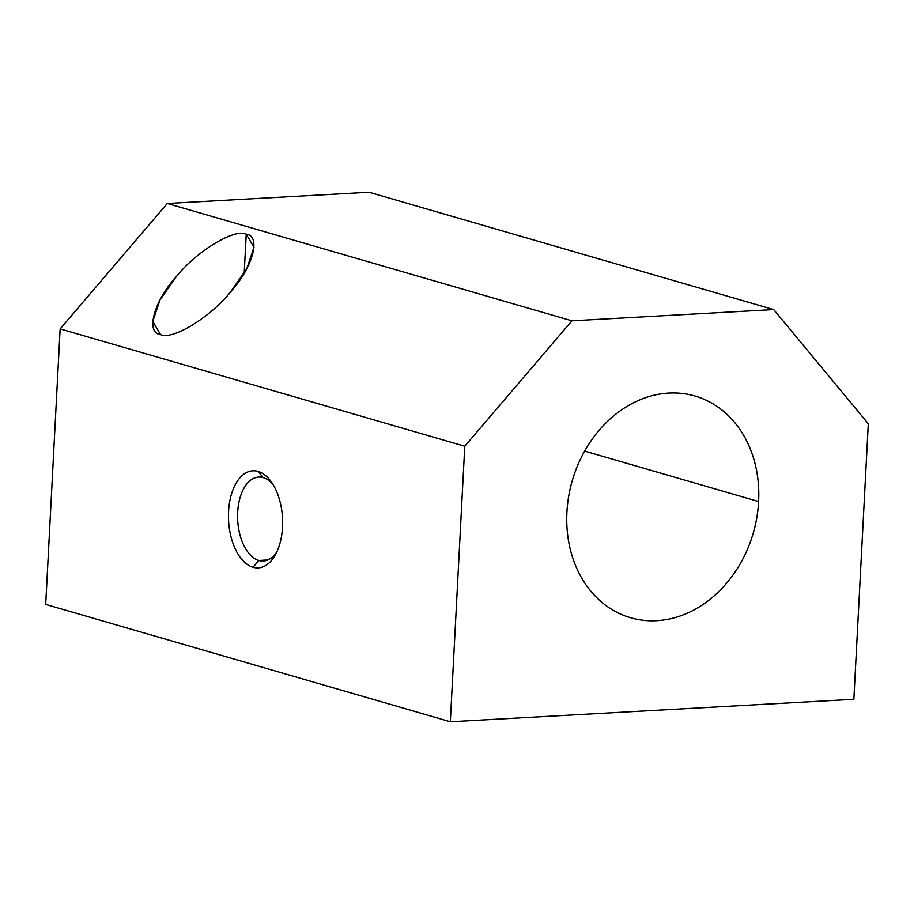 <?xml version="1.0" encoding="UTF-8"?>
<svg xmlns="http://www.w3.org/2000/svg" width="914" height="914" viewBox="0 0 914 914"><rect width="100%" height="100%" fill="white"/><g stroke="black" fill="none" stroke-linecap="round" stroke-linejoin="round"><path stroke-width="1.37" d="M566.92 512.206A115.438 94.211 106.2 0 0 630.614 617.738A115.438 94.211 106.2 0 0 758.609 501.535L584.652 451.093L758.609 501.535A115.438 94.211 106.2 0 0 694.914 396.002A115.438 94.211 106.2 0 0 566.92 512.206A115.438 94.211 -73.8 0 1 668.728 393.066A115.438 94.211 -73.8 0 1 758.609 501.535A115.438 94.211 -73.8 0 1 656.8 620.675A115.438 94.211 -73.8 0 1 566.92 512.206M160.51 334.524C171.946 340.636 210.346 317.352 230.351 292.183L246.791 268.705L253.989 247.294L246.243 234.19L244.198 273.229L246.243 234.19C234.807 228.077 196.407 251.373 176.402 276.542L159.961 300.009L152.764 321.431L160.51 334.524C145.246 332.902 153.986 301.003 176.402 276.542C196.407 251.373 234.807 228.077 246.243 234.19C261.507 235.823 252.767 267.711 230.351 292.183C210.346 317.352 171.946 340.636 160.51 334.524M267.768 559.962L258.833 560.465A42.033 23.341 -93.2 0 0 263.346 560.99A42.033 23.341 -93.2 0 0 276.931 551.713A42.033 23.341 86.8 0 1 258.833 560.465L253.029 567.251A48.602 26.997 -93.2 0 0 275.56 554.444A48.602 26.997 -93.2 0 0 271.538 482.215A48.602 26.997 -93.2 0 0 258.056 471.418L263.175 477.599A42.033 23.341 86.8 0 1 273.206 484.774A42.033 23.341 -93.2 0 0 263.175 477.599L258.056 471.418A48.602 26.997 -93.2 0 0 228.569 511.509A48.602 26.997 -93.2 0 0 253.029 567.251L258.833 560.465A42.033 23.341 86.8 0 1 237.686 512.263A42.033 23.341 86.8 0 1 263.175 477.599A42.033 23.341 -93.2 0 0 258.673 477.062A42.033 23.341 -93.2 0 0 237.583 516.284A42.033 23.341 -93.2 0 0 258.833 560.465L267.768 559.962M868.3 423.753L853.859 699.29L450.328 721.752L464.769 446.226L571.924 320.814L773.69 309.583L868.3 423.753L773.69 309.583L369.073 192.248L773.69 309.583L571.924 320.814L167.296 203.479L571.924 320.814L464.769 446.226L60.141 328.891L464.769 446.226L450.328 721.752L45.7 604.417L450.328 721.752L853.859 699.29L868.3 423.753M369.073 192.248L167.296 203.479L60.141 328.891L45.7 604.417L60.141 328.891L167.296 203.479L369.073 192.248M258.056 471.418A48.602 26.997 86.8 0 1 282.517 527.161A48.602 26.997 86.8 0 1 253.029 567.251A48.602 26.997 86.8 0 1 228.569 511.509A48.602 26.997 86.8 0 1 258.056 471.418"/></g></svg>
